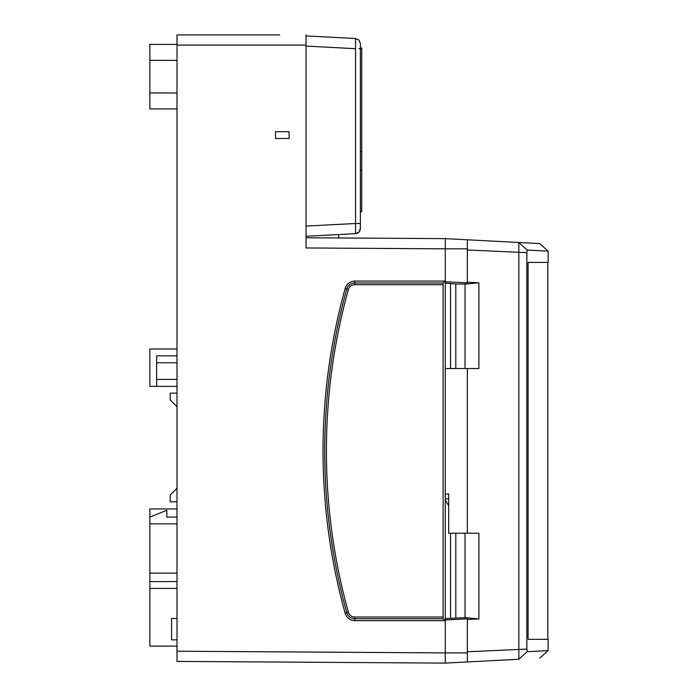 <?xml version="1.0" encoding="UTF-8"?>
<svg xmlns="http://www.w3.org/2000/svg" width="698" height="698" viewBox="0 0 698 698"><rect width="100%" height="100%" fill="white"/><g stroke="black" fill="none" stroke-linecap="round" stroke-linejoin="round"><path stroke-width="1.05" d="M467.346 619.501L478.889 618.925L478.889 533.22L448.666 533.22L448.666 515.211M478.889 618.925L465.016 617.66L445.272 618.603L445.272 663.1L177.013 661.416L177.013 651.225L445.272 652.909L445.272 620.653L443.117 618.725L354.715 618.725L354.706 617.032A6.561 6.561 90 0 1 348.381 612.225A603.447 603.438 90 0 1 348.381 289.522A6.561 6.561 90 0 1 354.706 284.705L354.715 283.013A8.263 8.263 -90 0 0 346.758 289.068A605.149 605.131 -90 0 0 346.758 612.678L348.381 612.225M445.272 618.603L445.272 500.047L448.666 505.78L448.666 533.22M445.272 500.047L445.272 498.887L448.666 498.712L448.666 493.948L445.272 494.167L445.272 498.887L445.272 368.527L445.272 494.167M445.272 238.637L445.272 248.828L467.346 248.828L467.346 239.798L518.841 242.494L518.841 659.244C546.691 657.786 546.691 657.786 518.841 659.244L445.272 663.1L445.272 652.909L467.346 652.909L467.346 618.873L445.272 619.972L445.272 620.653L354.95 620.653A10.191 10.191 90 0 1 345.135 613.193A607.077 607.059 90 0 1 345.135 288.553A10.191 10.191 90 0 1 354.95 281.085L354.715 283.013L443.117 283.013L445.272 281.085L445.272 281.765L467.346 282.865L467.346 239.798L445.272 238.637L306.047 237.765L445.272 238.637L445.272 368.527L455.794 368.527L455.794 283.955L465.016 284.086L478.889 282.812L467.346 282.236M448.666 511.145L448.666 493.948M467.346 368.527L467.346 533.22M478.889 282.812L478.889 368.527L455.794 368.527M445.272 283.144L455.794 283.955M518.841 242.494C541.849 243.698 551.027 244.187 518.841 242.494C541.849 243.698 551.027 244.187 518.841 242.494L527.191 250.05L548.148 251.149L527.191 250.05L526.859 252.65L526.859 649.088L467.346 651.766M467.346 652.909L467.346 661.94M518.858 242.511L524.076 247.232M518.85 659.244L524.05 654.532L518.858 659.226M540.339 651.007L542.939 650.868M526.859 649.088L527.191 651.688L548.148 650.588L527.191 651.688L524.05 654.532M467.346 249.971L526.859 252.65M539.729 243.593L548.148 251.149L548.148 262.413L528.089 262.413L528.089 639.333L548.148 639.333L548.148 650.588L539.729 658.153M528.089 262.413L547.808 262.413L547.808 639.333L528.089 639.333M177.013 379.398L156.64 379.398M177.013 639.848L171.577 639.848L171.577 618.463L177.013 618.463M177.013 581.617L149.852 581.617L149.852 508.938L177.013 508.938M279.732 34.9L177.013 34.9L279.732 34.9M177.013 501.818L170.225 501.818L170.225 495.03L177.013 488.234M177.013 406.742L170.225 399.945L170.225 393.157L177.013 393.157M149.852 517.087L166.831 510.29L166.831 517.087L177.013 517.087M156.64 362.768L177.013 362.768M177.013 349.009L149.852 349.009L149.852 386.36L156.64 386.36L156.64 355.806L177.013 355.806M156.64 386.36L177.013 386.36M149.852 523.875L177.013 523.875M443.117 283.013L443.117 618.725M338.652 234.554L338.652 237.974M354.95 281.085L445.272 281.085L445.272 248.828L306.047 247.956L306.047 236.264L355.552 233.673L358.981 232.085L360.377 228.647M289.068 131.678L275.492 131.678L289.068 131.678L289.068 138.466L275.492 138.466L289.068 138.466M306.047 34.9L306.047 45.091L177.013 45.091L177.013 651.225M306.047 247.956L306.047 45.091M275.492 138.466L275.492 131.678M177.013 108.923L149.852 108.923L149.852 44.41L177.013 44.41L177.013 45.091L177.013 34.9M177.013 646.13L149.852 646.13L149.852 588.405L177.013 588.405M149.852 581.617L149.852 588.405M177.013 573.128L149.852 573.128M360.377 121.487L360.377 148.657L360.377 121.487M358.981 40.091L355.552 38.512L355.552 223.5L360.377 223.5L360.377 48.685L358.981 48.685L360.377 48.685L360.377 43.599L358.981 40.091L360.377 43.599L360.377 48.685L360.377 48.075L361.739 48.118L361.739 151.71L360.377 151.71M306.047 226.091L355.552 223.5L355.552 233.673C358.51 233.245 360.116 231.553 360.377 228.586L360.377 223.5L360.377 228.586C360.116 231.553 358.51 233.245 355.552 233.673L356.791 233.446M359.374 231.623L358.545 232.495M360.377 138.125L360.377 132.018M355.552 48.685L306.047 46.094M355.552 38.512L306.047 35.921M360.377 211.817L361.739 211.764L361.739 151.71M361.739 170.434L360.377 170.391L361.739 170.434M450.542 533.22L450.542 618.053M450.542 283.685L450.542 368.527M455.794 533.22L455.794 617.791M465.016 284.086L465.016 368.527M465.016 533.22L465.016 617.66M354.706 617.032L443.021 617.032M443.021 284.705L354.706 284.705M348.381 289.522L345.135 288.553M345.135 613.193L346.758 612.678A8.263 8.263 -90 0 0 354.715 618.725L354.95 620.653M177.013 60.368L149.852 60.368M149.852 92.965L177.013 92.965"/></g></svg>
